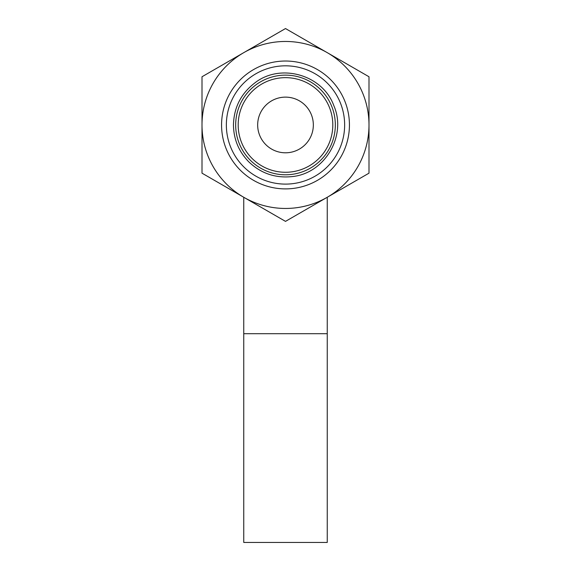 <?xml version="1.0" encoding="UTF-8"?>
<svg xmlns="http://www.w3.org/2000/svg" width="571" height="571" viewBox="0 0 571 571"><rect width="100%" height="100%" fill="white"/><g stroke="black" fill="none" stroke-linecap="round" stroke-linejoin="round"><path stroke-width="0.86" d="M202.006 173.17L202.006 76.757L243.753 52.653L285.5 28.55L368.994 76.757L368.994 173.17L285.5 221.377L202.006 173.17M243.753 197.273A83.494 83.494 0 0 1 243.753 52.653A83.494 83.494 0 0 1 368.994 124.963A83.494 83.494 0 0 1 243.753 197.273L243.753 333.707L327.247 333.707L327.247 197.273M226.359 124.963A59.141 59.141 0 0 1 315.071 73.745A59.141 59.141 0 0 1 315.071 176.182A59.141 59.141 0 0 1 226.359 124.963M235.673 124.963A49.827 49.827 0 0 1 310.41 81.81A49.827 49.827 0 0 1 310.41 168.117A49.827 49.827 0 0 1 235.673 124.963M238.186 124.963A47.314 47.314 0 0 1 309.154 83.994A47.314 47.314 0 0 1 309.154 165.94A47.314 47.314 0 0 1 238.186 124.963M257.671 124.963A27.829 27.829 0 0 1 299.418 100.86A27.829 27.829 0 0 1 299.418 149.067A27.829 27.829 0 0 1 257.671 124.963M221.569 124.963A63.931 63.931 0 0 1 317.469 69.598A63.931 63.931 0 0 1 317.469 180.329A63.931 63.931 0 0 1 221.569 124.963M327.247 333.707L327.247 542.45L243.753 542.45L243.753 333.707M233.453 124.963C233.667 139.245 238.749 151.515 248.699 161.764C260.854 173.391 275.293 178.33 292.024 176.596C324.649 173.655 347.032 135.819 333.892 105.806C322.922 74.929 280.711 62.667 254.909 82.859C241.033 93.473 233.889 107.505 233.453 124.963"/></g></svg>
